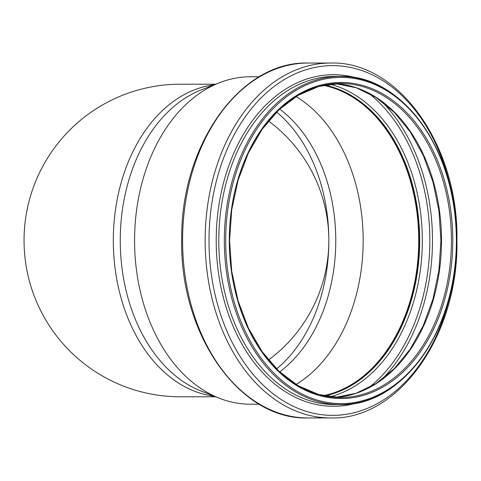 <?xml version="1.0" encoding="UTF-8"?>
<svg xmlns="http://www.w3.org/2000/svg" width="481" height="481" viewBox="0 0 481 481"><rect width="100%" height="100%" fill="white"/><g stroke="black" fill="none" stroke-linecap="round" stroke-linejoin="round"><path stroke-width="0.72" d="M180.315 84.205A156.295 156.295 0 0 0 24.05 240.5A156.295 156.295 0 0 0 180.315 396.795M279.677 109.103A148.491 105.002 -90 0 1 335.774 240.5A148.491 105.002 -90 0 1 279.677 371.897M268.482 360.004A148.491 148.491 0 0 0 268.482 120.996M259.247 404.202L250.324 404.202A163.702 115.753 -90 0 1 219.312 398.214L201.16 391.077A156.295 110.516 -90 0 1 120.256 240.5A156.295 110.516 -90 0 1 201.16 89.923L219.312 82.786A163.702 115.753 -90 0 1 250.324 76.798L259.247 76.798M219.312 398.214A163.702 115.753 -90 0 1 134.572 240.5A163.702 115.753 -90 0 1 219.312 82.786M296.092 96.525A156.68 110.792 -90 0 1 363.173 240.5A156.68 110.792 -90 0 1 296.092 384.475M323.226 85.317A156.68 110.792 -90 0 1 418.723 240.5A156.68 110.792 -90 0 1 323.226 395.683M324.17 85.113A157.071 111.069 -90 0 1 418.999 240.5A157.071 111.069 -90 0 1 324.17 395.887M214.165 84.806A156.295 110.516 90 0 0 113.318 240.5A156.295 110.516 90 0 0 214.165 396.194M276.569 368.903A148.491 105.002 90 0 0 328.836 240.5A148.491 105.002 90 0 0 276.569 112.097M456.385 240.5A164.093 116.029 -90 0 1 340.356 404.593A164.093 116.029 -90 0 1 224.326 240.5A164.093 116.029 -90 0 1 340.356 76.407A164.093 116.029 -90 0 1 456.385 240.5A163.119 115.344 -90 0 1 283.375 381.764A163.119 115.344 -90 0 1 283.375 99.236A163.119 115.344 -90 0 1 456.385 240.5M334.824 404.593A164.093 116.029 -90 0 1 218.795 240.5A164.093 116.029 -90 0 1 334.824 76.407L340.356 76.407C402.681 74.194 458.261 152.916 456.673 240.5C458.261 328.084 402.681 406.806 340.356 404.593L334.824 404.593M357.263 402.85A165.807 117.244 -90 0 1 216.216 240.5A165.807 117.244 -90 0 1 357.263 78.15M451.485 288.961A174.88 123.659 -90 0 1 261.105 383.116A174.88 123.659 -90 0 1 261.105 97.883A174.88 123.659 -90 0 1 451.485 192.039M330.615 417.953A177.453 125.475 -90 0 1 205.14 240.5A177.453 125.475 -90 0 1 330.615 63.047C398.707 60.774 458.658 146.038 456.95 240.5C458.658 334.962 398.707 420.226 330.615 417.953L308.056 417.953A177.453 125.475 -90 0 1 182.582 240.5A177.453 125.475 -90 0 1 308.056 63.047L330.615 63.047M324.513 85.041A157.071 111.069 -90 0 1 419.685 240.5A157.071 111.069 -90 0 1 324.513 395.959M329.816 84.139A158.85 112.326 -90 0 1 422.318 240.5A158.85 112.326 -90 0 1 329.816 396.861M368.494 93.055A168.651 119.252 -90 0 1 429.852 240.5A168.651 119.252 -90 0 1 368.494 387.945M381.277 101.076A170.43 120.515 -90 0 1 432.485 240.5A170.43 120.515 -90 0 1 381.277 379.924M335.401 83.586A157.071 111.069 -90 0 1 441.504 240.5A157.071 111.069 -90 0 1 335.401 397.414M451.425 240.5A157.071 111.069 -90 0 1 340.356 397.571A157.071 111.069 -90 0 1 229.287 240.5A157.071 111.069 -90 0 1 340.356 83.429A157.071 111.069 -90 0 1 451.425 240.5M452.801 240.5A158.045 111.754 -90 0 1 285.167 377.375A158.045 111.754 -90 0 1 285.167 103.625A158.045 111.754 -90 0 1 452.801 240.5M215.686 84.205L180.345 84.205M215.686 396.795L180.345 396.795M308.056 417.953C239.538 420.268 179.365 333.892 181.728 238.859C180.67 144.979 240.398 60.822 308.056 63.047M335.389 397.414L356.12 393.26L375.968 383.591L394.21 368.729L410.167 349.2L423.238 325.697L432.948 299.086L438.919 270.34L440.933 240.5L438.919 210.66L432.948 181.914L423.238 155.303L410.167 131.8L394.21 112.271L375.968 97.409L356.12 87.74L335.389 83.586M340.356 397.571L318.801 394.564L298.052 385.66L278.902 371.17L262.097 351.653L248.298 327.85L238.035 300.679L231.71 271.182L229.575 240.506L231.71 209.824L238.029 180.333L248.292 153.156L262.097 129.347L278.902 109.83L298.052 95.34L318.801 86.436L340.356 83.429"/></g></svg>

